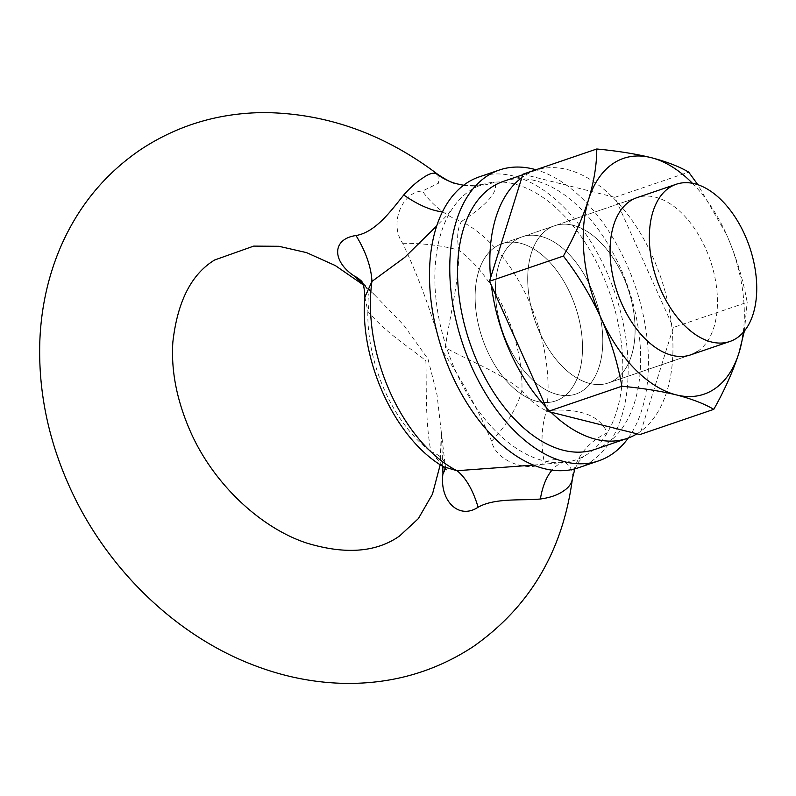 <?xml version="1.0" encoding="UTF-8"?>
<svg xmlns="http://www.w3.org/2000/svg" width="796" height="796" viewBox="0 0 796 796"><rect width="100%" height="100%" fill="white"/><g stroke="black" fill="none" stroke-linecap="round" stroke-linejoin="round"><path stroke-width="0.6" stroke-dasharray="3.98 2.98" d="M515.32 240.253A83.063 49.173 71.2 0 0 504.813 337.414A83.063 49.173 71.2 0 0 575.926 394.02A83.063 49.173 71.2 0 0 582.871 390.567A83.063 49.173 71.2 0 0 593.388 293.416A83.063 49.173 71.2 0 0 522.275 236.8A83.063 49.173 71.2 0 0 515.32 240.253A83.063 49.173 71.2 0 0 504.813 337.414A83.063 49.173 71.2 0 0 575.926 394.02A83.063 49.173 71.2 0 0 582.871 390.567A83.063 49.173 71.2 0 0 593.388 293.416A83.063 49.173 71.2 0 0 522.275 236.8A83.063 49.173 71.2 0 0 515.32 240.253M547.628 229.228A83.063 49.173 71.2 0 0 537.121 326.39A83.063 49.173 71.2 0 0 608.234 382.995A83.063 49.173 71.2 0 0 615.189 379.543A83.063 49.173 71.2 0 0 625.696 282.381A83.063 49.173 71.2 0 0 554.583 225.775A83.063 49.173 71.2 0 0 547.628 229.228A83.063 49.173 71.2 0 0 537.121 326.39A83.063 49.173 71.2 0 0 608.234 382.995A83.063 49.173 71.2 0 0 615.189 379.543A83.063 49.173 71.2 0 0 625.696 282.381A83.063 49.173 71.2 0 0 554.583 225.775A83.063 49.173 71.2 0 0 547.628 229.228M636.969 433.82A141.618 83.839 71.2 0 0 638.999 432.526A141.618 83.839 71.2 0 0 656.919 266.879A141.618 83.839 71.2 0 0 535.668 170.354A141.618 83.839 71.2 0 0 523.818 176.244A141.618 83.839 71.2 0 0 521.838 177.637M490.575 277.844A141.618 83.839 71.2 0 0 491.381 285.446M546.136 407.283A141.618 83.839 71.2 0 0 550.951 412.189M594.841 449.441A141.618 83.839 71.2 0 0 606.691 443.551A141.618 83.839 71.2 0 0 624.611 277.904A141.618 83.839 71.2 0 0 503.361 181.389M562.603 397.483A83.063 49.173 71.2 0 0 573.11 300.331A83.063 49.173 71.2 0 0 501.997 243.725A83.063 49.173 71.2 0 0 495.052 247.178A83.063 49.173 71.2 0 0 484.535 344.33A83.063 49.173 71.2 0 0 555.648 400.935A83.063 49.173 71.2 0 0 562.603 397.483A83.063 49.173 71.2 0 0 573.11 300.331A83.063 49.173 71.2 0 0 501.997 243.725A83.063 49.173 71.2 0 0 495.052 247.178A83.063 49.173 71.2 0 0 484.535 344.33A83.063 49.173 71.2 0 0 555.648 400.935A83.063 49.173 71.2 0 0 562.603 397.483M578.453 467.759A153.658 90.973 71.2 0 0 591.309 461.372A153.658 90.973 71.2 0 0 610.761 281.625A153.658 90.973 71.2 0 0 479.192 176.901M628.263 438.019A153.658 90.973 71.2 0 0 634.989 285.426A153.658 90.973 71.2 0 0 535.977 169.747M697.545 351.434A83.063 49.173 71.2 0 0 708.052 254.282A83.063 49.173 71.2 0 0 636.939 197.667L501.997 243.725L636.939 197.667M692.44 183.299A124.594 73.759 -108.8 0 1 726.42 234.303L697.873 184.732M743.295 332.33A124.594 73.759 71.2 0 0 726.42 234.303C736.111 256.421 743.036 279.078 747.185 302.291L673.307 327.494L639.914 434.556M744.379 331.056L747.185 302.291M522.902 174.215L614.81 197.318L673.307 327.494M614.81 197.318L688.679 172.115M437.87 174.433L438.467 183.239L422.348 191.07C402.915 191.378 388.557 223.039 402.647 243.268C418.507 276.749 431.551 312.251 441.77 349.772C462.317 380.677 478.913 411.144 491.58 441.173C495.978 462.018 529.29 472.754 544.454 462.775C560.275 453.889 574.215 465.76 572.543 477.451L572.463 478.326M456.078 183.647A66.446 63.431 -73.8 0 0 494.585 182.155A145.36 86.048 71.2 0 0 484.197 184.035A145.36 86.048 71.2 0 0 450.377 211.776A145.36 86.048 71.2 0 0 455.73 371.304A145.36 86.048 71.2 0 0 563.061 462.506A145.36 86.048 71.2 0 0 581.398 457.591A145.36 86.048 71.2 0 0 607.268 432.885A145.36 86.048 71.2 0 0 601.915 273.356A145.36 86.048 71.2 0 0 494.585 182.155C499.062 191.07 488.038 204.164 461.511 221.427A66.446 45.501 56.7 0 1 422.348 191.07M442.407 211.865A66.446 29.213 -138.5 0 0 450.377 211.776L436.656 225.994M442.775 466.347L441.223 431.551L437.024 394.776L427.999 359.006L403.751 325.166L374.637 294.968L362.867 283.953M402.647 243.268A66.446 17.353 1.6 0 1 458.964 250.342C456.605 237.765 457.451 228.134 461.511 221.427A137.37 81.331 71.2 0 1 546.573 410.696C537.887 407.114 529.688 400.398 521.977 390.547C497.182 370.757 470.237 361.523 445.312 347.623C449.71 315.932 458.635 284.868 458.964 250.342A119.211 70.575 -108.8 0 1 521.977 390.547A66.446 31.253 -52.6 0 1 491.58 441.173M572.543 477.451A66.446 58.217 -176.1 0 1 607.268 432.885C599.736 415.204 579.498 407.801 546.573 410.696A66.446 42.148 87.3 0 0 544.454 462.775M364.886 297.107L367.842 311.395C386.558 333.255 406.189 344.986 425.88 360.678C426.696 390.577 425.124 419.144 430.855 451.591A66.446 26.527 -9.5 0 1 445.123 464.575A66.446 26.527 -9.5 0 1 445.133 468.098M443.481 466.764L430.855 451.591A119.211 70.575 -108.8 0 1 367.842 311.395A66.446 40.427 -41.2 0 0 362.299 282.092A66.446 40.427 -41.2 0 0 361.523 281.247M533.569 465.083L563.061 462.506A66.446 34.437 -97.3 0 0 552.006 470.118M608.234 382.995L690.59 354.887L608.234 382.995M535.668 170.354L522.733 174.772M463.57 185.269L474.376 185.697L484.197 184.035M363.205 284.809L374.637 294.968L361.235 280.809M446.387 469.769L445.123 464.575L441.233 431.551L440.218 464.735M581.398 457.591L583.488 456.456L578.463 462.098L574.911 468.834"/><path stroke-width="1.19" d="M521.838 177.637A141.618 83.839 71.2 0 0 490.575 277.844M491.381 285.446A141.618 83.839 71.2 0 0 546.136 407.283M550.951 412.189A141.618 83.839 71.2 0 0 627.148 438.417A141.618 83.839 71.2 0 0 636.969 433.82M522.733 174.772L503.361 181.389A141.618 83.839 71.2 0 0 491.51 187.269A141.618 83.839 71.2 0 0 473.58 352.926A141.618 83.839 71.2 0 0 594.841 449.441L627.148 438.417M535.977 169.747A153.658 90.973 71.2 0 0 499.47 169.986L479.192 176.901A153.658 90.973 71.2 0 0 466.337 183.289A153.658 90.973 71.2 0 0 446.894 363.036A153.658 90.973 71.2 0 0 578.453 467.759L598.731 460.834A153.658 90.973 71.2 0 0 611.587 454.446A153.658 90.973 71.2 0 0 628.263 438.019M499.47 169.986A153.658 90.973 71.2 0 0 486.615 176.374A153.658 90.973 71.2 0 0 467.162 356.111A153.658 90.973 71.2 0 0 598.731 460.834M713.783 409.353L639.914 434.556L548.006 411.452L621.875 386.239C642.322 388.159 660.461 391.045 676.321 394.896C691.754 398.915 704.241 403.731 713.783 409.353C724.668 390.02 733.066 371.205 738.967 352.926A124.594 73.759 -108.8 0 1 676.321 394.896A124.594 73.759 -108.8 0 1 601.119 318.251A124.594 73.759 -108.8 0 1 588.562 199.637A124.594 73.759 -108.8 0 1 613.099 163.548A124.594 73.759 -108.8 0 1 651.218 157.658A124.594 73.759 -108.8 0 1 692.44 183.299M676.222 184.264A83.063 49.173 71.2 0 0 669.267 187.717A83.063 49.173 71.2 0 0 658.76 284.878A83.063 49.173 71.2 0 0 729.872 341.484A83.063 49.173 71.2 0 0 736.817 338.031A83.063 49.173 71.2 0 0 747.335 240.87A83.063 49.173 71.2 0 0 676.222 184.264L636.939 197.667A83.063 49.173 71.2 0 0 629.994 201.119A83.063 49.173 71.2 0 0 619.477 298.281A83.063 49.173 71.2 0 0 690.59 354.887A83.063 49.173 71.2 0 0 697.545 351.434M744.379 331.056L738.967 352.926A124.594 73.759 71.2 0 0 743.295 332.33M697.873 184.732L688.679 172.115C679.107 166.483 666.62 161.668 651.218 157.658C635.317 153.797 617.169 150.912 596.771 149.001C596.761 164.623 594.025 181.498 588.562 199.637C582.642 217.965 574.244 236.77 563.379 256.063C578.254 275.287 590.831 296.012 601.119 318.251C610.811 340.37 617.736 363.036 621.875 386.239M548.006 411.452L489.5 281.277L522.902 174.215L596.771 149.001M489.5 281.277L563.379 256.063M362.867 283.953L354.001 275.864C331.942 261.038 331.842 238.969 355.971 235.536C375.632 232.323 391.423 210.293 403.741 194.97C410.527 187.378 416.885 181.727 422.805 178.015C428.298 174.075 432.666 172.543 435.91 173.429L437.87 174.433C446.576 180.165 452.645 183.239 456.078 183.647A66.446 63.431 -73.8 0 0 456.078 183.647L463.57 185.269M435.91 173.429A66.446 63.431 -73.8 0 0 456.068 183.647M403.741 194.97A66.446 29.213 -138.5 0 0 442.407 211.865M572.543 477.451C572.135 482.874 569.11 487.391 563.468 491.003C557.697 495.042 549.996 497.709 540.385 499.002C522.037 500.784 494.983 497.649 478.088 507.241C458.357 520.295 439.302 500.037 442.944 473.759L442.775 466.347M436.656 225.994L404.607 257.486L371.931 281.446L364.886 297.107C364.469 288.102 363.255 282.68 361.235 280.809M355.971 235.536A66.446 34.497 -123.4 0 1 371.931 281.446A137.37 81.331 71.2 0 0 456.994 470.715L533.569 465.083M445.133 468.098A66.446 26.527 -9.5 0 1 442.944 473.759M361.523 281.247A66.446 40.427 -41.2 0 0 354.001 275.864M552.006 470.118A66.446 34.437 -97.3 0 0 540.385 499.002M364.886 297.107C359.285 359.802 394.756 438.715 443.481 466.764L456.994 470.715A66.446 31.134 -97 0 1 478.088 507.241M574.911 468.834L572.463 478.326C562.981 550.603 530.007 606.632 473.52 646.422C435.79 671.257 393.741 683.595 347.384 683.416C316.301 683.127 285.615 677.257 255.347 665.804C175.478 636.004 105.51 567.667 69.093 485.779C48.118 438.845 38.347 390.955 39.8 342.091C40.944 309.634 47.442 278.988 59.292 250.133C76.834 208.104 103.958 174.583 140.653 149.588C177.737 125.151 219.049 112.813 264.59 112.584C326.668 113.34 384.428 133.947 437.87 174.433M363.205 284.809L335.285 265.546L306.5 252.601L278.938 246.302L253.725 246.103L214.631 259.993C191.388 274.142 177.458 301.525 172.851 342.141C170.971 370.697 176.792 400.418 190.314 431.303C213.268 483.849 260.68 527.967 306.719 543.071C345.315 554.742 376.259 552.394 399.552 536.007L418.318 518.664L432.437 494.216L440.218 464.735M729.872 341.484L690.59 354.887M443.481 466.764L446.387 469.769"/></g></svg>
